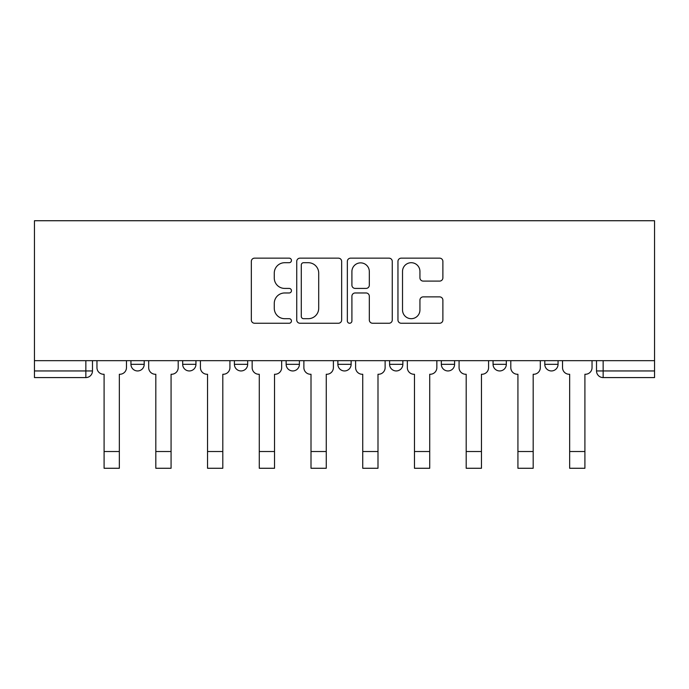<?xml version="1.0" encoding="UTF-8"?>
<svg xmlns="http://www.w3.org/2000/svg" width="689" height="689" viewBox="0 0 689 689"><rect width="100%" height="100%" fill="white"/><g stroke="black" fill="none" stroke-linecap="round" stroke-linejoin="round"><path stroke-width="1.03" d="M291.447 260.425A2.282 2.282 0 0 0 289.165 258.151L254.585 258.151A3.256 3.256 0 0 0 251.33 261.407L251.33 319.989A3.256 3.256 0 0 0 254.585 323.244L289.165 323.244A2.282 2.282 0 0 0 291.447 320.971A2.282 2.282 0 0 0 289.165 318.688L284.695 318.688A10.413 10.413 0 0 1 274.274 308.276L274.274 303.393A10.413 10.413 0 0 1 284.695 292.971L289.165 292.971A2.282 2.282 0 0 0 291.447 290.698A2.282 2.282 0 0 0 289.165 288.415L284.695 288.415A10.413 10.413 0 0 1 274.274 278.003L274.274 273.12A10.413 10.413 0 0 1 284.695 262.707L289.165 262.707A2.282 2.282 0 0 0 291.447 260.425M544.792 360.666L544.792 364.317L558.056 364.317A6.632 6.632 0 0 1 551.424 370.949A6.632 6.632 0 0 1 544.792 364.317L544.792 360.666M441.33 360.666L441.33 364.317L454.594 364.317A6.632 6.632 0 0 1 447.962 370.949A6.632 6.632 0 0 1 441.33 364.317L441.33 360.666M389.595 360.666L389.595 364.317L402.858 364.317A6.632 6.632 0 0 1 396.227 370.949A6.632 6.632 0 0 1 389.595 364.317L389.595 360.666M286.142 360.666L286.142 364.317L299.405 364.317A6.632 6.632 0 0 1 292.773 370.949A6.632 6.632 0 0 1 286.142 364.317L286.142 360.666M439.625 281.095A3.256 3.256 0 0 0 442.881 277.839L442.881 261.407A3.256 3.256 0 0 0 439.625 258.151L401.213 258.151A3.256 3.256 0 0 0 397.958 261.407L397.958 319.989A3.256 3.256 0 0 0 401.213 323.244L439.625 323.244A3.256 3.256 0 0 0 442.881 319.989L442.881 300.137A3.256 3.256 0 0 0 439.625 296.881L423.184 296.881A3.256 3.256 0 0 0 419.937 300.137L419.937 309.981A8.707 8.707 0 0 1 411.23 318.688A8.707 8.707 0 0 1 402.522 309.981L402.522 271.414A8.707 8.707 0 0 1 411.23 262.707A8.707 8.707 0 0 1 419.937 271.414L419.937 277.839A3.256 3.256 0 0 0 423.184 281.095L439.625 281.095M654.55 360.666L34.45 360.666L34.45 220.73L654.55 220.73L654.55 377.581L603.151 377.581A6.632 6.632 0 0 1 596.519 370.949L654.55 370.949M341.649 261.407A3.256 3.256 0 0 0 338.394 258.151L299.991 258.151A3.256 3.256 0 0 0 296.735 261.407L296.735 319.989A3.256 3.256 0 0 0 299.991 323.244L338.394 323.244A3.256 3.256 0 0 0 341.649 319.989L341.649 261.407M350.606 258.151L389.009 258.151A3.256 3.256 0 0 1 392.265 261.407L392.265 319.989A3.256 3.256 0 0 1 389.009 323.244L372.577 323.244A3.256 3.256 0 0 1 369.321 319.989L369.321 296.227A3.256 3.256 0 0 0 366.066 292.971L355.162 292.971A3.256 3.256 0 0 0 351.907 296.227L351.907 320.971A2.282 2.282 0 0 1 349.624 323.244A2.282 2.282 0 0 1 347.351 320.971L347.351 261.407A3.256 3.256 0 0 1 350.606 258.151M596.519 360.666L596.519 370.949M92.481 360.666L92.481 370.949L92.481 360.666M85.849 360.666L85.849 377.581L34.45 377.581L34.45 370.949L92.481 370.949A6.632 6.632 0 0 1 85.849 377.581A6.632 6.632 0 0 0 92.481 370.949M34.45 360.666L34.45 370.949M558.056 360.666L558.056 364.317M506.32 360.666L506.32 364.317A6.632 6.632 0 0 1 499.689 370.949A6.632 6.632 0 0 1 493.057 364.317L506.32 364.317L506.32 360.666M493.057 360.666L493.057 364.317M454.594 360.666L454.594 364.317L454.594 360.666M402.858 364.317L402.858 360.666L402.858 364.317A6.632 6.632 0 0 1 396.227 370.949M351.132 360.666L351.132 364.317A6.632 6.632 0 0 1 344.5 370.949A6.632 6.632 0 0 1 337.868 364.317A6.632 6.632 0 0 0 344.5 370.949A6.632 6.632 0 0 0 351.132 364.317L351.132 360.666M337.868 360.666L337.868 364.317L351.132 364.317M299.405 360.666L299.405 364.317M247.67 360.666L247.67 364.317A6.632 6.632 0 0 1 241.038 370.949A6.632 6.632 0 0 1 234.406 364.317A6.632 6.632 0 0 0 241.038 370.949A6.632 6.632 0 0 0 247.67 364.317L234.406 364.317L234.406 360.666M182.68 360.666L182.68 364.317L195.943 364.317L195.943 360.666L195.943 364.317A6.632 6.632 0 0 1 189.311 370.949A6.632 6.632 0 0 1 182.68 364.317A6.632 6.632 0 0 0 189.311 370.949M130.944 360.666L130.944 364.317L144.208 364.317L144.208 360.666L144.208 364.317A6.632 6.632 0 0 1 137.576 370.949A6.632 6.632 0 0 1 130.944 364.317A6.632 6.632 0 0 0 137.576 370.949M303.573 262.707A2.282 2.282 0 0 0 301.291 264.981L301.291 316.415A2.282 2.282 0 0 0 303.573 318.688L308.293 318.688A10.413 10.413 0 0 0 318.706 308.276L318.706 273.12A10.413 10.413 0 0 0 308.293 262.707L303.573 262.707M369.321 271.578A8.707 8.707 0 0 0 360.614 262.871A8.707 8.707 0 0 0 351.907 271.578L351.907 285.16A3.256 3.256 0 0 0 355.162 288.415L366.066 288.415A3.256 3.256 0 0 0 369.321 285.16L369.321 271.578M96.96 360.666L96.96 367.633A6.632 6.632 0 0 0 103.591 374.265L104.091 374.265L104.091 468.27L119.343 468.27L119.343 451.528L104.091 451.528M126.466 360.666L126.466 367.633A6.632 6.632 0 0 1 119.834 374.265L119.343 374.265L119.343 451.528M148.686 360.666L148.686 367.633A6.632 6.632 0 0 0 155.318 374.265L155.817 374.265L155.817 468.27L171.07 468.27L171.07 451.528L155.817 451.528M178.201 360.666L178.201 367.633A6.632 6.632 0 0 1 171.57 374.265L171.07 374.265L171.07 451.528M200.421 360.666L200.421 367.633A6.632 6.632 0 0 0 207.053 374.265L207.544 374.265L207.544 468.27L222.805 468.27L222.805 451.528L207.544 451.528M229.928 360.666L229.928 367.633A6.632 6.632 0 0 1 223.296 374.265L222.805 374.265L222.805 451.528M252.148 360.666L252.148 367.633A6.632 6.632 0 0 0 258.78 374.265L259.279 374.265L259.279 468.27L274.532 468.27L274.532 451.528L259.279 451.528M281.663 360.666L281.663 367.633A6.632 6.632 0 0 1 275.032 374.265L274.532 374.265L274.532 451.528M303.875 360.666L303.875 367.633A6.632 6.632 0 0 0 310.506 374.265L311.006 374.265L311.006 468.27L326.259 468.27L326.259 451.528L311.006 451.528M333.39 360.666L333.39 367.633A6.632 6.632 0 0 1 326.758 374.265L326.259 374.265L326.259 451.528M355.61 360.666L355.61 367.633A6.632 6.632 0 0 0 362.242 374.265L362.741 374.265L362.741 468.27L377.994 468.27L377.994 451.528L362.741 451.528M385.125 360.666L385.125 367.633A6.632 6.632 0 0 1 378.494 374.265L377.994 374.265L377.994 451.528M407.337 360.666L407.337 367.633A6.632 6.632 0 0 0 413.968 374.265L414.468 374.265L414.468 468.27L429.721 468.27L429.721 451.528L414.468 451.528M436.852 360.666L436.852 367.633A6.632 6.632 0 0 1 430.22 374.265L429.721 374.265L429.721 451.528M459.072 360.666L459.072 367.633A6.632 6.632 0 0 0 465.704 374.265L466.195 374.265L466.195 468.27L481.456 468.27L481.456 451.528L466.195 451.528M488.579 360.666L488.579 367.633A6.632 6.632 0 0 1 481.947 374.265L481.456 374.265L481.456 451.528M510.799 360.666L510.799 367.633A6.632 6.632 0 0 0 517.43 374.265L517.93 374.265L517.93 468.27L533.183 468.27L533.183 451.528L517.93 451.528M540.314 360.666L540.314 367.633A6.632 6.632 0 0 1 533.682 374.265L533.183 374.265L533.183 451.528M562.534 360.666L562.534 367.633A6.632 6.632 0 0 0 569.166 374.265L569.657 374.265L569.657 468.27L584.909 468.27L584.909 451.528L569.657 451.528M592.04 360.666L592.04 367.633A6.632 6.632 0 0 1 585.409 374.265L584.909 374.265L584.909 451.528M603.151 360.666L603.151 377.581"/></g></svg>
